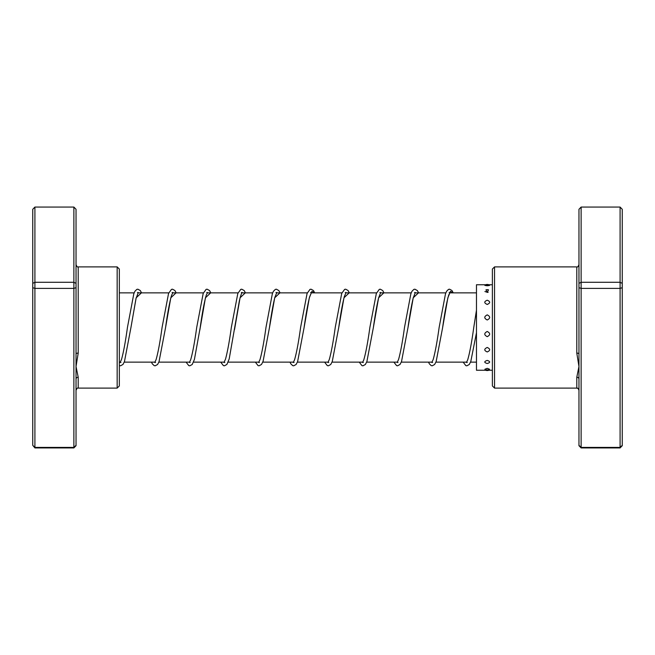 <?xml version="1.0" encoding="UTF-8"?>
<svg xmlns="http://www.w3.org/2000/svg" width="655" height="655" viewBox="0 0 655 655"><rect width="100%" height="100%" fill="white"/><g stroke="black" fill="none" stroke-linecap="round" stroke-linejoin="round"><path stroke-width="0.98" d="M494.541 388.104L492.38 385.942L492.38 269.058L494.541 266.896L494.541 388.104L576.793 388.104L576.793 377.239L578.963 366.513L576.793 353.086L576.793 266.896C577.325 267.445 578.046 266.724 578.963 264.726M581.124 207.062L581.124 447.938L578.963 445.711L578.963 209.289L581.124 207.062L620.088 207.062L622.25 209.289L622.25 445.711L620.088 447.938L620.088 207.062M581.124 447.938L620.088 447.938M578.963 445.334L581.124 447.414L620.088 447.414L622.25 445.334M578.963 287.684L581.124 288.388L620.088 288.388L622.25 287.684M578.963 283.369L581.124 282.289L620.088 282.289L622.25 283.369M578.963 379.016A2.162 1.777 0 0 0 576.793 377.239M578.963 354.003A2.162 0.917 0 0 0 576.793 353.086M487.23 347.453C483.963 349 483.963 350.499 487.23 351.948C490.489 350.49 490.489 348.992 487.23 347.453M487.23 331.471C483.963 333.215 483.963 334.951 487.23 336.67C490.489 334.942 490.489 333.207 487.23 331.471M487.23 314.875C483.963 316.561 483.963 318.264 487.23 319.992C490.489 318.264 490.489 316.553 487.23 314.875M487.23 300.211C483.963 301.57 483.963 302.987 487.23 304.46C490.489 302.987 490.489 301.57 487.23 300.211M488.499 289.862A4.544 4.544 0 0 0 487.23 289.682L485.961 289.862L487.23 292.433L488.499 289.862L487.23 289.69A4.544 4.544 0 0 0 485.961 289.862M487.23 284.933C483.963 285.122 483.963 285.392 487.23 285.744C490.489 285.383 490.489 285.113 487.23 284.933M487.23 368.339L484.872 369.248A4.544 4.544 0 0 0 489.58 369.248L487.23 368.339M487.23 360.406C483.963 361.511 483.963 362.543 487.23 363.509C490.489 362.543 490.489 361.511 487.23 360.406M485.625 284.753L476.472 284.753L476.472 370.247L492.38 370.247M76.037 354.003L76.037 445.711L73.876 447.938L73.876 207.062L76.037 209.289L76.037 354.003A2.162 0.917 180 0 1 78.207 353.086L76.037 366.513L78.207 377.239L78.207 388.104C77.675 387.555 76.954 388.276 76.037 390.274M117.163 266.896L119.333 269.058L119.333 385.942L117.163 388.104L117.163 266.896L78.207 266.896L78.207 353.086M73.876 447.938L34.911 447.938L34.911 282.289L32.75 283.369L32.75 209.289L34.911 207.062L34.911 282.289L73.876 282.289L76.037 283.369M73.876 207.062L34.911 207.062M76.037 287.684L73.876 288.388L34.911 288.388L32.75 287.684L32.75 283.369M76.037 445.334L73.876 447.414L34.911 447.414L32.75 445.334L32.75 287.684M34.911 447.938L32.75 445.334M76.037 379.016A2.162 1.777 180 0 1 78.207 377.239M137.435 292.539L138.27 292.539L136.003 298.574L130.926 327.631L136.166 297.796L141.415 292.867M172.06 292.539L172.904 292.531L171.528 295.454C169.563 302.373 167.574 313.098 165.559 327.631L170.799 297.796L176.039 292.867M199.808 330.194L205.433 297.788L210.673 292.867M234.539 329.514L240.066 297.788L245.306 292.867M275.96 292.539L276.795 292.539L274.83 297.435C273.053 304.714 271.26 314.785 269.459 327.623L274.699 297.796L279.939 292.867M310.593 292.539L311.428 292.531L309.602 296.944C307.776 304.182 305.942 314.416 304.084 327.639L309.332 297.796L311.952 291.319L314.572 292.867M345.226 292.531L346.061 292.539L344.358 296.51C342.5 303.674 340.616 314.04 338.725 327.606L343.965 297.788L349.205 292.867M379.859 292.539L380.694 292.539L378.59 297.968C376.854 305.279 375.11 315.161 373.358 327.598L378.598 297.788L383.838 292.867M414.492 292.539L415.319 292.539L413.215 297.976C411.487 305.287 409.735 315.17 407.983 327.623L413.223 297.788L418.471 292.867M449.117 292.539L449.952 292.539L448.683 295.168C446.694 301.996 444.663 312.82 442.616 327.639L447.856 297.796L450.476 291.319L453.096 292.867M484.913 291.532L487.459 292.327M476.472 362.133L470.552 362.133M466.696 362.133L435.919 362.133M432.063 362.133L401.286 362.133M397.429 362.133L366.653 362.133M362.796 362.133L332.028 362.133M328.171 362.133L297.395 362.133M293.538 362.133L262.761 362.133M258.905 362.133L228.128 362.133M224.272 362.133L193.495 362.133M189.639 362.133L158.862 362.133M155.006 362.133L124.229 362.133M120.373 362.133L119.333 362.133M476.472 292.867L449.698 292.867M445.842 292.867L415.065 292.867M411.209 292.867L380.432 292.867M376.576 292.867L345.799 292.867M341.943 292.867L311.166 292.867M307.31 292.867L276.533 292.867M272.677 292.867L241.908 292.867M238.052 292.867L207.275 292.867M203.549 292.867L172.642 292.867M168.785 292.867L138.008 292.867M134.152 292.867L119.333 292.867M494.541 266.896L576.793 266.896M576.793 388.104C577.595 388.865 577.366 386.671 578.963 390.274M141.546 292.867L140.252 290.501L137.853 289.191L136.797 289.404L134.963 291.205L133.816 293.743L127.463 327.336C125.441 341.894 123.451 352.636 121.478 359.562L120.119 362.461L120.954 362.461M176.179 292.867L174.885 290.493L172.486 289.183L171.438 289.404L168.548 293.481L162.096 327.336C160.074 341.894 158.084 352.636 156.111 359.562L154.744 362.461L155.587 362.461M210.812 292.867L209.567 290.558L207.119 289.183L206.071 289.404L203.181 293.473L196.729 327.32C194.674 342.164 192.644 353.004 190.654 359.841L189.377 362.461L190.22 362.469M206.693 292.539L207.537 292.539L206.259 295.168C204.27 301.988 202.248 312.803 200.193 327.615L194.42 359.431L192.202 364.507L189.803 365.817L188.755 365.596L186.102 362.133M245.445 292.867L244.2 290.558L241.752 289.191L240.745 289.387L237.814 293.473L231.362 327.303C229.381 341.566 227.416 352.21 225.484 359.235L224.01 362.461L224.845 362.461M241.327 292.539L242.162 292.539C242.44 292.4 241.531 291.762 239.37 300.817L229.193 358.948L226.884 364.442L224.436 365.817L223.38 365.596L220.735 362.133M280.078 292.867L278.834 290.566L276.377 289.191L275.378 289.387L273.487 291.205L272.349 293.743L265.995 327.328C263.973 341.894 261.975 352.636 260.01 359.562L258.643 362.461L259.478 362.461M314.711 292.867L313.409 290.493L311.01 289.183L309.962 289.404L307.072 293.481L300.62 327.344C298.565 342.188 296.543 353.02 294.545 359.849L293.276 362.461L294.111 362.469M349.336 292.867L348.042 290.493L345.644 289.183L344.595 289.404L341.705 293.473L335.262 327.32C333.239 341.877 331.242 352.619 329.277 359.554L327.909 362.469L328.744 362.461M383.969 292.867L382.725 290.558L380.277 289.191L379.278 289.387L376.338 293.473L369.895 327.312C367.799 342.434 365.744 353.356 363.721 360.094L362.543 362.469L363.378 362.461M418.602 292.867L417.358 290.566L414.91 289.191L413.854 289.404L412.02 291.205L410.873 293.743L404.52 327.328C402.498 341.885 400.508 352.627 398.535 359.562L397.176 362.461L398.011 362.461M453.235 292.867L451.942 290.501L449.535 289.183L448.487 289.404L446.653 291.205L445.506 293.751L439.153 327.344C437.131 341.902 435.133 352.636 433.168 359.562L431.801 362.461L432.636 362.461M476.472 310.175L473.786 327.328C471.731 342.172 469.7 353.012 467.703 359.841L466.434 362.461L467.277 362.469M119.333 365.523L120.536 365.809L122.993 364.434L124.475 361.511L130.926 327.631M151.469 362.133L152.279 363.795L154.121 365.596L155.169 365.817L157.568 364.499L159.009 361.756L165.559 327.631M255.368 362.133L258.062 365.613L259.061 365.809L261.517 364.442L263.097 361.241L269.459 327.623M289.993 362.133L290.804 363.795L292.646 365.596L293.694 365.817L296.101 364.499L297.632 361.511L304.084 327.639M324.626 362.133L327.279 365.596L328.327 365.817L330.726 364.507L332.265 361.503L338.725 327.606M359.259 362.133L361.912 365.596L362.96 365.817L365.359 364.507L366.898 361.503L373.358 327.598M393.892 362.133L396.586 365.613L397.593 365.809L400.041 364.434L401.531 361.511L407.983 327.623M428.526 362.133L429.336 363.795L431.17 365.596L432.226 365.809L434.625 364.499L436.165 361.511L442.616 327.639M463.159 362.133L465.803 365.596L466.851 365.817L469.258 364.507L470.798 361.503L476.472 332.748M489.678 285.171A4.544 4.544 0 0 0 484.782 285.171M485.625 370.247A4.544 4.544 0 0 0 488.835 370.247M492.38 284.753L487.23 284.753M488.147 292.327L487.23 292.327M117.163 388.104L78.207 388.104M78.207 266.896C77.675 267.445 76.954 266.724 76.037 264.726"/></g></svg>

